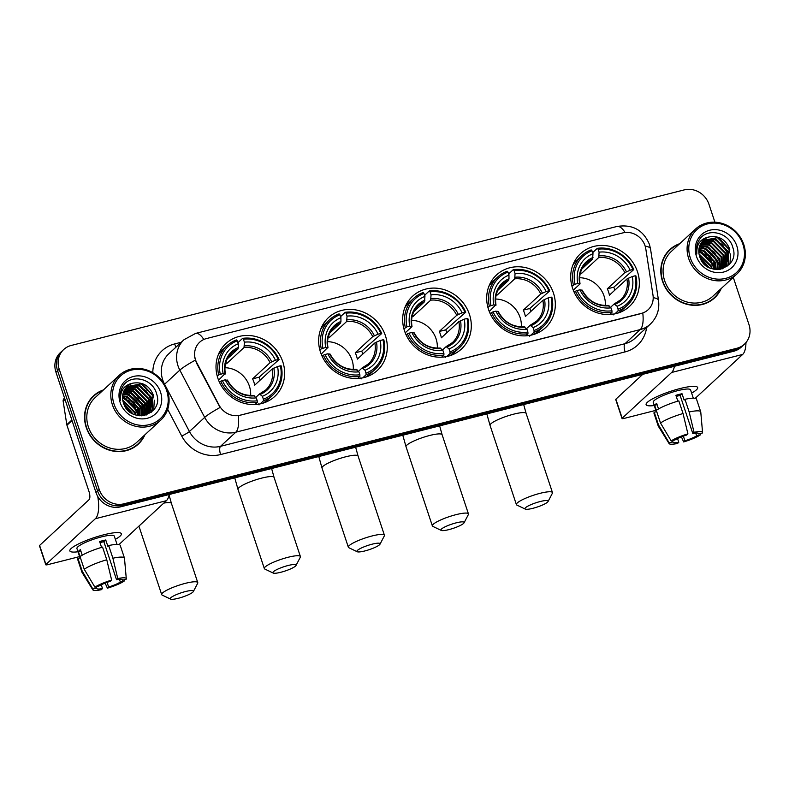 <?xml version="1.0" encoding="UTF-8"?>
<svg xmlns="http://www.w3.org/2000/svg" width="789" height="789" viewBox="0 0 789 789"><rect width="100%" height="100%" fill="white"/><g stroke="black" fill="none" stroke-linecap="round" stroke-linejoin="round"><path stroke-width="1.18" d="M572.577 288.241A35.978 32.842 47.2 0 0 629.464 306.418A35.978 32.842 47.2 0 0 637.492 271.771A35.978 32.842 47.2 0 0 580.596 253.594A35.978 32.842 47.2 0 0 572.577 288.241M320.512 352.21A35.978 32.842 47.2 0 0 377.398 370.376A35.978 32.842 47.2 0 0 385.426 335.739A35.978 32.842 47.2 0 0 328.53 317.563A35.978 32.842 47.2 0 0 320.512 352.21M404.53 330.887A35.978 32.842 47.2 0 0 461.427 349.054A35.978 32.842 47.2 0 0 469.445 314.416A35.978 32.842 47.2 0 0 412.558 296.24A35.978 32.842 47.2 0 0 404.53 330.887M488.559 309.564A35.978 32.842 47.2 0 0 545.446 327.741A35.978 32.842 47.2 0 0 553.464 293.094A35.978 32.842 47.2 0 0 496.577 274.917A35.978 32.842 47.2 0 0 488.559 309.564M217.872 378.256A35.978 32.842 47.2 0 0 274.769 396.423A35.978 32.842 47.2 0 0 282.787 361.786A35.978 32.842 47.2 0 0 225.891 343.609A35.978 32.842 47.2 0 0 217.872 378.256M195.554 359.873A18.325 16.727 47.2 0 0 196.796 362.782L219.105 405.201A18.325 16.727 47.2 0 0 240.093 415.201L641.408 313.361A18.325 16.727 47.2 0 0 648.163 309.712A18.325 16.727 47.2 0 0 652.986 295.096L645.796 248.841A18.325 16.727 47.2 0 0 622.837 232.903L206.402 338.58A18.325 16.727 47.2 0 0 199.647 342.229A18.325 16.727 47.2 0 0 195.554 359.873M103.428 389.934A32.921 30.051 47.2 0 0 93.585 395.802A32.921 30.051 47.2 0 0 86.248 427.51A32.921 30.051 47.2 0 0 138.302 444.138A32.921 30.051 47.2 0 0 144.92 434.778M137.473 444.868A32.921 30.051 47.2 0 0 140.205 441.672M679.694 243.693A32.921 30.051 47.2 0 0 669.851 249.561A32.921 30.051 47.2 0 0 662.513 281.269A32.921 30.051 47.2 0 0 714.578 297.897A32.921 30.051 47.2 0 0 721.185 288.537M713.749 298.637A32.921 30.051 47.2 0 0 716.481 295.431M641.408 313.361L642.779 313.055A23.759 8.689 75.8 0 1 640.264 329.565L235.773 432.214A27.151 24.784 -132.8 0 1 204.686 417.401A23.759 2.742 -27.7 0 1 220.062 407.479L196.5 363.058L194.735 357.447M139.12 415.182A27.497 25.1 47.2 0 0 137.414 411.118M135.294 407.607A27.497 25.1 47.2 0 0 132.769 404.461M129.8 401.66A27.497 25.1 47.2 0 0 127.838 400.171M124.682 398.258A27.497 25.1 47.2 0 0 122.532 397.242M715.386 268.941A27.497 25.1 47.2 0 0 713.68 264.877M711.57 261.366A27.497 25.1 47.2 0 0 709.035 258.22M706.066 255.419A27.497 25.1 47.2 0 0 704.113 253.93M700.957 252.016A27.497 25.1 47.2 0 0 698.798 251.001M714.913 222.192L708.936 204.233A20.366 18.591 47.2 0 0 684.25 189.893L71.237 345.454A20.366 18.591 47.2 0 0 63.722 349.507L60.467 352.515A20.366 18.591 47.2 0 0 55.93 372.132L95.962 492.484A20.366 18.591 47.2 0 0 120.658 506.824L733.671 351.263L735.299 349.754A20.366 18.591 47.2 0 0 742.804 345.7A20.366 18.591 47.2 0 1 735.299 349.754L122.285 505.315L735.299 349.754L736.926 348.245A20.366 18.591 47.2 0 0 744.431 344.191A20.366 18.591 47.2 0 0 748.978 324.585L733.267 277.363M95.962 492.484L97.589 490.975A20.366 18.591 47.2 0 0 122.285 505.315A20.366 18.591 47.2 0 1 97.589 490.975L57.558 370.623L97.589 490.975L99.217 489.466A20.366 18.591 47.2 0 0 123.912 503.816L736.926 348.245M62.094 351.016A20.366 18.591 47.2 0 0 57.558 370.623A20.366 18.591 47.2 0 1 62.094 351.016M641.201 313.549L238.288 415.704A23.759 8.689 -104.2 0 1 235.773 432.214L220.516 446.327L625.006 343.688A27.151 24.784 47.2 0 0 635.017 338.284L650.274 324.161A27.151 24.784 -132.8 0 1 640.264 329.565L625.006 343.688A6.785 2.485 -104.2 0 0 625.075 351.904L220.595 454.553A33.947 30.988 -132.8 0 1 181.726 436.031L167.672 409.304M63.722 349.507A20.366 18.591 47.2 0 0 59.185 369.114L99.217 489.466M672.455 247.854A32.921 30.051 47.2 0 0 669.052 250.33M96.189 394.096A32.921 30.051 47.2 0 0 92.786 396.571M733.671 351.263A20.366 18.591 47.2 0 0 741.177 347.199L744.431 344.191M715.081 269.019A27.151 24.784 47.2 0 0 713.996 266.258M699.675 251.73A27.151 24.784 47.2 0 0 698.798 251.346M138.815 415.261A27.151 24.784 47.2 0 0 137.73 412.499M123.4 397.972A27.151 24.784 47.2 0 0 122.532 397.587M78.003 551.767A27.151 4.931 -18.4 0 1 70.704 548.957A27.151 4.931 -18.4 0 1 103.754 534.804A27.151 4.931 -18.4 0 1 119.524 532.713A27.151 4.931 -18.4 0 1 115.362 539.341A27.151 4.931 -18.4 0 0 121.378 533.768A27.151 4.931 -18.4 0 0 103.754 534.804A27.151 4.931 -18.4 0 0 69.846 550.909A27.151 4.931 -18.4 0 0 78.003 551.767M97.747 496.449A27.151 9.932 75.8 0 1 95.37 518.708L45.93 564.451A3.393 0.611 161.6 0 0 45.772 564.746A3.393 0.611 161.6 0 0 47.971 564.618L79.6 556.59M169.181 494.506A27.151 9.932 75.8 0 1 166.41 500.68L118.961 544.588M45.772 564.746L39.45 545.741A3.393 0.611 -18.4 0 1 39.608 545.446L89.049 499.703A6.785 2.485 -104.2 0 0 88.979 491.488L66.947 425.251A3.393 3.097 -132.8 0 1 66.809 424.689L63.169 401.276A3.393 3.097 -132.8 0 1 64.057 398.563L64.57 398.1M101.258 584.797L102.511 588.564A13.581 2.466 -18.4 0 1 96.633 588.426A13.581 2.466 -18.4 0 1 96.643 588.091L96.219 586.829M84.236 569.264L94.907 587.164L98.674 586.207A13.581 2.466 -18.4 0 1 110.391 581.276L111.644 580.112L106.771 559.776L102.56 547.102A22.398 4.063 -18.4 0 0 80.024 556.6L84.236 569.264A22.398 4.063 -18.4 0 1 106.771 559.776M101.574 547.388L99.621 541.53A19.686 3.57 -18.4 0 1 102.777 540.672A19.686 3.57 -18.4 0 1 105.746 539.982L107.856 546.313L108.685 545.554L112.896 558.217L117.768 578.564L116.516 579.718L103.872 541.718A13.581 2.466 161.6 0 0 100.943 542.368A13.581 2.466 161.6 0 0 99.986 542.625M80.064 557.951L76.927 548.552A19.686 3.57 -18.4 0 1 101.515 536.875A19.686 3.57 -18.4 0 1 114.287 536.125L117.048 544.41M108.685 545.554A22.398 4.063 -18.4 0 1 120.234 545.396L124.455 558.07A22.398 4.063 -18.4 0 1 124.484 558.237L126.289 578.702A17.654 3.205 -18.4 0 1 126.161 579.234L122.394 580.191L122.196 579.59M112.896 558.217A22.398 4.063 -18.4 0 1 124.455 558.07M94.907 587.164A17.654 3.205 -18.4 0 1 111.644 580.112M117.768 578.564A17.654 3.205 -18.4 0 1 126.289 578.702M119.435 579.304L120.362 582.075L124.129 581.118L123.991 579.787M124.129 581.118A17.654 3.205 -18.4 0 1 107.393 588.17L108.635 587.006L107.097 582.371M105.154 583.101L107.393 588.17M116.516 579.718A13.581 2.466 -18.4 0 1 122.403 579.856A13.581 2.466 -18.4 0 1 122.394 580.191M120.362 582.075A13.581 2.466 -18.4 0 1 108.635 587.006M82.243 555.19L80.399 549.637A19.686 3.57 -18.4 0 0 78.367 551.521L80.044 556.58M102.511 588.564L101.268 589.718A17.654 3.205 -18.4 0 1 92.826 589.837L82.017 572.37A22.398 4.063 -18.4 0 1 81.938 572.212L77.726 559.539A22.398 4.063 -18.4 0 1 77.993 558.484L82.204 571.147L92.875 589.048L96.643 588.091M80.439 557.862L77.993 558.484M81.938 572.212A22.398 4.063 -18.4 0 1 82.204 571.147M92.826 589.837A17.654 3.205 -18.4 0 1 92.875 589.048M78.367 551.521L80.813 550.89M103.872 541.718L105.746 539.982M166.696 390.693A29.193 26.648 47.2 0 0 131.299 370.14A29.193 26.648 47.2 0 0 114.03 404.057A29.193 26.648 47.2 0 0 149.417 424.62A29.193 26.648 47.2 0 0 166.696 390.693M167.515 390.762A30.544 27.881 47.2 0 0 119.208 375.337A30.544 27.881 47.2 0 0 112.393 404.747A30.544 27.881 47.2 0 0 160.7 420.182A30.544 27.881 47.2 0 0 167.515 390.762M143.46 412.834A30.544 27.881 47.2 0 0 141.833 408.909M140.62 406.67A30.544 27.881 47.2 0 0 129.564 395.368M127.571 394.224A30.544 27.881 47.2 0 0 124.169 392.685M119.208 375.337L95.203 397.548A30.544 27.881 47.2 0 0 88.388 426.967A30.544 27.881 47.2 0 0 136.694 442.392L160.7 420.182M143.411 413.14A32.586 29.745 47.2 0 0 141.961 409.728M141.004 407.913A32.586 29.745 47.2 0 0 129.041 395.358M126.901 394.115A32.586 29.745 47.2 0 0 123.952 392.715M123.331 392.458L131.477 392.804L143.351 404.895L143.144 415.625M102.797 390.516A32.586 29.745 47.2 0 0 93.812 396.048L92.185 397.557A32.586 29.745 47.2 0 0 90.054 399.767M93.812 396.048A32.586 29.745 47.2 0 0 86.553 427.431A32.586 29.745 47.2 0 0 138.075 443.891A32.586 29.745 47.2 0 0 144.288 435.36M122.759 400.171L135.215 412.42L135.807 415.044M122.887 400.822L134.702 412.894L135.185 414.836M122.542 397.843L125.372 398.455L137.247 410.536L138.026 415.566M122.561 398.386L124.859 398.928L136.734 411.01L137.503 415.468M122.611 395.841L127.404 396.571L139.278 408.653L139.939 415.783M122.571 396.315L126.891 397.045L138.775 409.126L139.485 415.754M122.887 394.066L129.435 394.687L141.32 406.779L141.625 415.813M122.798 394.49L128.932 395.161L140.807 407.242L141.221 415.823M123.202 392.843L130.964 393.277L142.839 405.359L142.77 415.724M123.903 391.009L133.509 390.92L145.383 403.011L144.594 415.142M123.745 391.354L132.996 391.393L144.88 403.485L144.239 415.27M124.593 389.677L135.54 389.046L147.425 401.128L145.926 414.55M124.406 390.003L135.037 389.51L146.912 401.601L145.6 414.708M125.382 388.464L137.572 387.162L149.456 399.244L147.168 413.85M146.961 414.126L146.281 414.925M125.175 388.76L137.069 387.626L148.943 399.717L146.872 414.028M146.665 414.314L146.083 415.044M126.279 387.369L139.614 385.279L151.488 397.36L148.322 413.051M148.085 413.308L146.162 415.024M126.053 387.626L139.101 385.752L150.985 397.834L148.036 413.258M147.809 413.515L147.089 414.264M147.346 414.038L146.31 414.975M133.459 383.059A16.973 15.494 47.2 0 0 127.197 386.432A16.973 15.494 47.2 0 0 123.409 402.775C129.593 424.896 164.27 415.418 156.617 393.918C152.888 378.404 130.757 373.513 123.114 385.89C120.382 390.19 119.534 394.973 120.569 400.26C119.987 390.407 124.277 384.677 133.459 383.059C142.898 381.797 149.585 385.929 153.52 395.476L150.088 411.454L142.72 415.734M127.019 386.61L141.132 383.868L153.017 395.95L149.121 412.381M148.874 412.617L144.407 415.478M126.122 408.13L128.39 410.704M123.508 403.08L133.065 413.959M123.824 403.968L132.236 413.525M120.155 402.508A22.398 20.445 47.2 0 0 147.316 418.278A22.398 20.445 47.2 0 0 160.571 392.251A22.398 20.445 47.2 0 0 133.41 376.471A22.398 20.445 47.2 0 0 120.155 402.508M134.081 447.353A32.586 29.745 47.2 0 0 136.448 445.391L138.075 443.891M137.947 385.436L146.281 390.999L151.557 400.329M152.218 403.761L152.238 408.051M152.159 408.682L151.34 412.203M129.81 392.961L138.144 398.534L143.42 407.854M127.779 394.845L136.112 400.417L141.379 409.738M125.747 396.729L134.081 402.301L139.347 411.621M123.705 398.613L132.039 404.185L137.316 413.505M124.12 404.668L131.655 413.189M142.957 384.549L152.78 395.24M154.299 400.181L153.737 409.767M140.925 386.432L150.748 397.123M152.267 402.065L152.524 407.4M152.455 408.16L151.587 412.006M132.789 393.958L142.612 404.658M130.747 395.841L140.57 406.532M128.715 397.725L138.539 408.416M126.684 399.609L136.507 410.3M123.883 404.116L132.167 413.495M178.176 598.318A12.22 2.219 161.6 0 0 193.364 591.533A12.22 2.219 161.6 0 0 185.494 591.543A12.22 2.219 161.6 0 0 173.935 595.754A12.22 2.219 161.6 0 0 170.572 599.107A12.22 2.219 161.6 0 0 178.176 598.318M170.572 599.107L162.199 595.103A19.005 3.452 -18.4 0 1 161.696 594.6A19.005 3.452 -18.4 0 1 185.425 583.327A19.005 3.452 -18.4 0 1 197.763 582.598A19.005 3.452 -18.4 0 1 197.654 583.308L193.364 591.533M250.646 395.536A25.12 22.93 47.2 0 0 249.383 386.107A25.12 22.93 47.2 0 0 224.914 367.723M263.368 399.224L263.388 400.881A33.671 30.732 47.2 0 0 272.787 395.111A33.671 30.732 47.2 0 0 281.2 365.889L280.371 365.83A32.31 29.499 47.2 0 1 263.368 399.224L262.392 396.295A29.193 26.648 47.2 0 0 277.541 366.55L272.195 369.005L254.709 385.18A25.12 22.93 47.2 0 0 253.861 381.965A25.12 22.93 47.2 0 0 252.598 378.848L270.085 362.674L275.43 360.218A29.193 26.648 47.2 0 0 244.393 342.189L243.416 339.26A32.31 29.499 47.2 0 1 278.261 359.498L279.089 359.557A33.671 30.732 47.2 0 0 242.588 338.363L243.416 339.26M255.823 397.36L259.473 393.987L262.392 396.295M238.268 344.103L238.268 343.777A29.193 26.648 47.2 0 0 223.119 373.493L218.652 374.893L217.251 376.185M279.089 359.557L259.078 377.211A32.241 29.43 -132.8 0 1 260.212 380.091M259.029 404.905L258.259 403.869L257.786 404.303M238.248 343.708L238.229 342.387L242.588 338.363M262.619 403.287A33.671 30.732 47.2 0 0 268.438 399.135L272.787 395.111M263.388 400.881L260.104 403.909M254.965 404.55L257.263 402.429L257.244 400.782A32.31 29.499 47.2 0 1 222.39 380.545L220.752 381.235A33.671 30.732 47.2 0 0 257.263 402.429M220.752 381.235L219.52 382.379M278.261 359.498L275.43 360.218M277.541 366.55L280.371 365.83M222.39 380.545L225.23 379.825A29.193 26.648 47.2 0 0 256.267 397.853L257.244 400.782M244.393 342.189L244.028 347.535L226.542 363.719L225.979 362.013M227.291 380.406L225.23 379.825M256.267 397.853L253.348 395.536M259.473 393.987L260.508 394.253A26.116 23.838 47.2 0 0 273.813 368.108M220.289 374.203A32.31 29.499 47.2 0 1 237.292 340.809L236.463 339.911A33.671 30.732 47.2 0 0 227.054 345.681L222.705 349.705A33.671 30.732 47.2 0 0 218.119 355.188M227.054 345.681A33.671 30.732 47.2 0 0 218.652 374.893M237.292 340.809L238.268 343.738L238.308 347.495A26.116 23.838 47.2 0 0 224.993 373.631L218.573 380.18M223.119 373.493L225.181 374.065M227.222 358.975L237.903 349.093L238.308 347.495M225.467 363.857A25.12 22.93 -132.8 0 1 226.542 363.719M259.078 377.211L252.598 378.848M280.815 572.272A12.22 2.219 161.6 0 0 295.993 565.486A12.22 2.219 161.6 0 0 288.133 565.496A12.22 2.219 161.6 0 0 276.574 569.707A12.22 2.219 161.6 0 0 273.211 573.061A12.22 2.219 161.6 0 0 280.815 572.272M273.211 573.061L264.838 569.056A19.005 3.452 -18.4 0 1 264.335 568.553A19.005 3.452 -18.4 0 1 288.064 557.281A19.005 3.452 -18.4 0 1 300.402 556.551A19.005 3.452 -18.4 0 1 300.293 557.261L295.993 565.486M353.285 369.489A25.12 22.93 47.2 0 0 352.022 360.06A25.12 22.93 47.2 0 0 327.553 341.676M366.007 373.177L366.017 374.834A33.671 30.732 47.2 0 0 375.426 369.065A33.671 30.732 47.2 0 0 383.839 339.842L383.01 339.783A32.31 29.499 47.2 0 1 366.007 373.177L365.031 370.248A29.193 26.648 47.2 0 0 380.18 340.503L374.834 342.959L357.348 359.133A25.12 22.93 47.2 0 0 356.5 355.918A25.12 22.93 47.2 0 0 355.237 352.801L372.724 336.627L378.069 334.171A29.193 26.648 47.2 0 0 347.032 316.142L346.055 313.213A32.31 29.499 47.2 0 1 380.9 333.451L381.728 333.51A33.671 30.732 47.2 0 0 345.227 312.316L346.055 313.213M358.462 371.313L362.112 367.94L365.031 370.248M340.907 318.056L340.907 317.73A29.193 26.648 47.2 0 0 325.758 347.446L321.291 348.846L319.89 350.148M381.728 333.51L361.717 351.164A32.241 29.43 -132.8 0 1 362.851 354.044M361.668 378.858L360.898 377.823L360.425 378.256M340.887 317.661L340.868 316.34L345.227 312.316M365.258 377.241A33.671 30.732 47.2 0 0 371.077 373.089L375.426 369.065M366.017 374.834L362.743 377.862M357.604 378.503L359.902 376.383L359.883 374.736A32.31 29.499 47.2 0 1 325.029 354.498L323.391 355.188A33.671 30.732 47.2 0 0 359.902 376.383M323.391 355.188L322.159 356.332M380.9 333.451L378.069 334.171M380.18 340.503L383.01 339.783M325.029 354.498L327.869 353.778A29.193 26.648 47.2 0 0 358.906 371.806L359.883 374.736M347.032 316.142L346.667 321.488L329.181 337.672L328.609 335.966M329.93 354.36L327.869 353.778M358.906 371.806L355.987 369.489M362.112 367.94L363.147 368.207A26.116 23.838 47.2 0 0 376.452 342.061M322.928 348.166A32.31 29.499 47.2 0 1 339.931 314.762L339.102 313.864A33.671 30.732 47.2 0 0 329.694 319.634L325.344 323.668A33.671 30.732 47.2 0 0 320.758 329.141M329.694 319.634A33.671 30.732 47.2 0 0 321.291 348.846M339.931 314.762L340.907 317.701L340.947 321.448A26.116 23.838 47.2 0 0 327.632 347.584L321.212 354.133M325.758 347.446L327.82 348.018M329.861 332.928L340.542 323.046L340.947 321.448M328.106 337.81A25.12 22.93 -132.8 0 1 329.181 337.672M361.717 351.164L355.237 352.801M364.834 550.949A12.22 2.219 161.6 0 0 380.022 544.163A12.22 2.219 161.6 0 0 372.161 544.173A12.22 2.219 161.6 0 0 360.593 548.385A12.22 2.219 161.6 0 0 357.23 551.748A12.22 2.219 161.6 0 0 364.834 550.949M357.23 551.748L348.866 547.734A19.005 3.452 -18.4 0 1 348.353 547.231A19.005 3.452 -18.4 0 1 372.083 535.958A19.005 3.452 -18.4 0 1 384.421 535.228A19.005 3.452 -18.4 0 1 384.312 535.938L380.022 544.163M437.303 348.166A25.12 22.93 47.2 0 0 436.051 338.737A25.12 22.93 47.2 0 0 411.582 320.354M450.026 351.855L450.046 353.511A33.671 30.732 47.2 0 0 459.454 347.742A33.671 30.732 47.2 0 0 467.857 318.529L467.029 318.46A32.31 29.499 47.2 0 1 450.026 351.855L449.049 348.925A29.193 26.648 47.2 0 0 464.198 319.18L458.853 321.636L441.367 337.82A25.12 22.93 47.2 0 0 440.518 334.595A25.12 22.93 47.2 0 0 439.266 331.479L456.742 315.304L462.088 312.848A29.193 26.648 47.2 0 0 431.05 294.82L430.074 291.891A32.31 29.499 47.2 0 1 464.928 312.128L465.747 312.188A33.671 30.732 47.2 0 0 429.246 290.993L430.074 291.891M442.481 350L446.13 346.618L449.049 348.925M465.747 312.188L445.736 329.841A32.241 29.43 -132.8 0 1 446.87 332.721M445.686 357.535L444.917 356.5L444.454 356.934M424.906 296.339L424.896 295.017L429.246 290.993M449.286 355.918A33.671 30.732 47.2 0 0 455.095 351.766L459.454 347.742M450.046 353.511L446.761 356.539M441.623 357.18L443.921 355.06L443.901 353.413A32.31 29.499 47.2 0 1 409.057 333.175L407.42 333.865A33.671 30.732 47.2 0 0 443.921 355.06M407.42 333.865L406.177 335.009M464.928 312.128L462.088 312.848M464.198 319.18L467.029 318.46M409.057 333.175L411.888 332.455A29.193 26.648 47.2 0 0 442.925 350.484L443.901 353.413M431.05 294.82L430.686 300.165L413.199 316.35L412.637 314.643M413.949 333.037L411.888 332.455M442.925 350.484L440.015 348.166M446.13 346.618L447.166 346.884A26.116 23.838 47.2 0 0 460.48 320.748M403.909 328.826L406.946 326.843A32.31 29.499 47.2 0 1 423.949 293.439L423.121 292.541A33.671 30.732 47.2 0 0 413.712 298.311L409.363 302.345A33.671 30.732 47.2 0 0 404.777 307.818M413.712 298.311A33.671 30.732 47.2 0 0 405.309 327.524M423.949 293.439L424.926 296.378A29.193 26.648 47.2 0 0 409.777 326.123L406.946 326.843M413.88 311.606L424.561 301.723L424.926 296.378M409.777 326.123L411.838 326.695L405.23 332.82M424.965 300.126A26.116 23.838 47.2 0 0 411.661 326.261L411.838 326.695M412.124 316.488A25.12 22.93 -132.8 0 1 413.199 316.35M445.736 329.841L439.266 331.479M448.852 529.626A12.22 2.219 161.6 0 0 464.04 522.841A12.22 2.219 161.6 0 0 456.18 522.851A12.22 2.219 161.6 0 0 444.611 527.062A12.22 2.219 161.6 0 0 441.248 530.425A12.22 2.219 161.6 0 0 448.852 529.626M441.248 530.425L432.885 526.411A19.005 3.452 -18.4 0 1 432.372 525.908A19.005 3.452 -18.4 0 1 456.111 514.635A19.005 3.452 -18.4 0 1 468.449 513.905A19.005 3.452 -18.4 0 1 468.341 514.615L464.04 522.841M521.322 326.843A25.12 22.93 47.2 0 0 520.069 317.415A25.12 22.93 47.2 0 0 495.6 299.031M534.045 330.532L534.064 332.189A33.671 30.732 47.2 0 0 543.473 326.419A33.671 30.732 47.2 0 0 551.876 297.206L551.057 297.137A32.31 29.499 47.2 0 1 534.045 330.532L533.068 327.603A29.193 26.648 47.2 0 0 548.217 297.857L542.871 300.313L525.395 316.497A25.12 22.93 47.2 0 0 524.547 313.272A25.12 22.93 47.2 0 0 523.285 310.156L540.771 293.981L546.116 291.526A29.193 26.648 47.2 0 0 515.069 273.497L514.103 270.568A32.31 29.499 47.2 0 1 548.947 290.806L549.775 290.865A33.671 30.732 47.2 0 0 513.264 269.67L514.103 270.568M526.5 328.678L530.159 325.295L533.068 327.603M508.954 275.41L508.954 275.085A29.193 26.648 47.2 0 0 493.806 304.801L489.328 306.211L487.937 307.503M549.775 290.865L529.764 308.519A32.241 29.43 -132.8 0 1 530.898 311.399M529.715 336.213L528.936 335.177L528.472 335.611M508.925 275.016L508.915 273.694L513.264 269.67M533.305 334.595A33.671 30.732 47.2 0 0 539.114 330.443L543.473 326.419M534.064 332.189L530.78 335.217M525.652 335.858L527.94 333.737L527.92 332.09A32.31 29.499 47.2 0 1 493.076 311.852L491.439 312.543A33.671 30.732 47.2 0 0 527.94 333.737M491.439 312.543L490.196 313.687M548.947 290.806L546.116 291.526M548.217 297.857L551.057 297.137M493.076 311.852L495.906 311.132A29.193 26.648 47.2 0 0 526.953 329.161L527.92 332.09M515.069 273.497L514.704 278.852L497.218 295.027L496.656 293.321M497.967 311.714L495.906 311.132M526.953 329.161L524.034 326.843M530.159 325.295L531.184 325.561A26.116 23.838 47.2 0 0 544.499 299.425M490.965 305.521A32.31 29.499 47.2 0 1 507.978 272.116L507.14 271.219A33.671 30.732 47.2 0 0 497.741 276.988L493.381 281.022A33.671 30.732 47.2 0 0 488.795 286.496M497.741 276.988A33.671 30.732 47.2 0 0 489.328 306.211M507.978 272.116L508.954 275.055L508.994 278.803A26.116 23.838 47.2 0 0 495.679 304.939L489.259 311.497M493.806 304.801L495.867 305.373M497.898 290.283L508.58 280.401L508.994 278.803M496.143 295.165A25.12 22.93 -132.8 0 1 497.218 295.027M529.764 308.519L523.285 310.156M532.871 508.313A12.22 2.219 161.6 0 0 548.059 501.518A12.22 2.219 161.6 0 0 540.199 501.528A12.22 2.219 161.6 0 0 528.64 505.739A12.22 2.219 161.6 0 0 525.277 509.102A12.22 2.219 161.6 0 0 532.871 508.313M525.277 509.102L516.903 505.088A19.005 3.452 -18.4 0 1 516.391 504.585A19.005 3.452 -18.4 0 1 540.13 493.312A19.005 3.452 -18.4 0 1 552.468 492.583A19.005 3.452 -18.4 0 1 552.359 493.293L548.059 501.518M605.35 305.521A25.12 22.93 47.2 0 0 604.088 296.092A25.12 22.93 47.2 0 0 579.619 277.718M618.073 309.209L618.083 310.866A33.671 30.732 47.2 0 0 627.492 305.096A33.671 30.732 47.2 0 0 635.904 275.884L635.076 275.815A32.31 29.499 47.2 0 1 618.073 309.209L617.097 306.28A29.193 26.648 47.2 0 0 632.245 276.535L626.9 278.99L609.414 295.175A25.12 22.93 47.2 0 0 608.566 291.95A25.12 22.93 47.2 0 0 607.303 288.833L624.789 272.659L630.135 270.203A29.193 26.648 47.2 0 0 599.098 252.174L598.121 249.245A32.31 29.499 47.2 0 1 632.965 269.483L633.794 269.542A33.671 30.732 47.2 0 0 597.293 248.348L598.121 249.245M610.518 307.355L614.177 303.972L617.097 306.28M633.794 269.542L613.783 287.196A32.241 29.43 -132.8 0 1 614.917 290.076M613.734 314.89L612.964 313.854L612.491 314.288M592.953 253.693L592.933 252.372L597.293 248.348M617.323 313.272A33.671 30.732 47.2 0 0 623.142 309.13L627.492 305.096M618.083 310.866L614.809 313.894M609.67 314.535L611.958 312.414L611.948 310.767A32.31 29.499 47.2 0 1 577.094 290.53L575.457 291.22A33.671 30.732 47.2 0 0 611.958 312.414M575.457 291.22L574.224 292.364M632.965 269.483L630.135 270.203M632.245 276.535L635.076 275.815M577.094 290.53L579.935 289.81A29.193 26.648 47.2 0 0 610.972 307.838L611.948 310.767M599.098 252.174L598.723 257.53L581.246 273.704L580.674 271.998M581.996 290.391L579.935 289.81M610.972 307.838L608.053 305.521M614.177 303.972L615.213 304.238A26.116 23.838 47.2 0 0 628.517 278.103M571.956 286.18L574.994 284.198A32.31 29.499 47.2 0 1 591.997 250.794L591.168 249.896A33.671 30.732 47.2 0 0 581.759 255.666L577.4 259.699A33.671 30.732 47.2 0 0 572.824 265.173M581.759 255.666A33.671 30.732 47.2 0 0 573.356 284.888M591.997 250.794L592.973 253.733A29.193 26.648 47.2 0 0 577.824 283.478L574.994 284.198M581.917 268.96L592.608 259.078L592.973 253.733M577.824 283.478L579.885 284.06L573.278 290.174M593.012 257.48A26.116 23.838 47.2 0 0 579.698 283.616L579.885 284.06M580.171 273.842A25.12 22.93 -132.8 0 1 581.246 273.704M613.783 287.196L607.303 288.833M654.268 405.526A27.151 4.931 -18.4 0 1 646.97 402.715A27.151 4.931 -18.4 0 1 680.019 388.563A27.151 4.931 -18.4 0 1 695.799 386.482A27.151 4.931 -18.4 0 1 691.628 393.1A27.151 4.931 -18.4 0 0 697.644 387.527A27.151 4.931 -18.4 0 0 680.019 388.563A27.151 4.931 -18.4 0 0 646.112 404.668A27.151 4.931 -18.4 0 0 654.268 405.526M674.417 366.293A27.151 9.932 75.8 0 1 671.636 372.467L622.196 418.209A3.393 0.611 161.6 0 0 622.038 418.505A3.393 0.611 161.6 0 0 624.247 418.377L655.876 410.349M745.96 342.584A27.151 9.932 75.8 0 1 742.676 354.439L695.227 398.346M622.038 418.505L615.716 399.5A3.393 0.611 -18.4 0 1 615.874 399.204L642.769 374.331M677.534 438.556L678.787 442.323A13.581 2.466 -18.4 0 1 672.909 442.185A13.581 2.466 -18.4 0 1 672.909 441.85L672.494 440.597M660.511 423.022L671.183 440.923L674.95 439.966A13.581 2.466 -18.4 0 1 686.667 435.035L687.919 433.871L683.037 413.535L678.826 400.871A22.398 4.063 -18.4 0 0 656.29 410.359L660.511 423.022A22.398 4.063 -18.4 0 1 683.037 413.535M677.84 401.157L675.897 395.299A19.686 3.57 -18.4 0 1 679.043 394.441A19.686 3.57 -18.4 0 1 682.021 393.741L684.122 400.072L684.951 399.313L689.162 411.976L694.044 432.323L692.791 433.477L680.148 395.476A13.581 2.466 161.6 0 0 677.218 396.127A13.581 2.466 161.6 0 0 676.252 396.384M656.33 411.72L653.203 402.311A19.686 3.57 -18.4 0 1 677.781 390.634A19.686 3.57 -18.4 0 1 690.562 389.884L693.314 398.179M684.951 399.313A22.398 4.063 -18.4 0 1 696.509 399.155L700.721 411.828A22.398 4.063 -18.4 0 1 700.76 411.996L702.565 432.471A17.654 3.205 -18.4 0 1 702.427 432.993L698.659 433.95L698.462 433.348M689.162 411.976A22.398 4.063 -18.4 0 1 700.721 411.828M671.183 440.923A17.654 3.205 -18.4 0 1 687.919 433.871M694.044 432.323A17.654 3.205 -18.4 0 1 702.565 432.471M695.711 433.062L696.628 435.834L700.395 434.877L700.267 433.546M700.395 434.877A17.654 3.205 -18.4 0 1 683.659 441.929L684.911 440.775L683.363 436.13M681.43 436.859L683.659 441.929M692.791 433.477A13.581 2.466 -18.4 0 1 698.669 433.615A13.581 2.466 -18.4 0 1 698.659 433.95M696.628 435.834A13.581 2.466 -18.4 0 1 684.911 440.775M658.519 408.949L656.665 403.396A19.686 3.57 -18.4 0 0 654.633 405.28L656.32 410.339M678.787 442.323L677.534 443.477A17.654 3.205 -18.4 0 1 669.102 443.596L658.282 426.129A22.398 4.063 -18.4 0 1 658.213 425.971L653.992 413.298A22.398 4.063 -18.4 0 1 654.259 412.243L658.47 424.906L669.141 442.807L672.909 441.85M656.714 411.621L654.259 412.243M658.213 425.971A22.398 4.063 -18.4 0 1 658.47 424.906M669.102 443.596A17.654 3.205 -18.4 0 1 669.141 442.807M654.633 405.28L657.089 404.658M680.148 395.476L682.021 393.741M742.962 244.452A29.193 26.648 47.2 0 0 707.565 223.898A29.193 26.648 47.2 0 0 690.296 257.825A29.193 26.648 47.2 0 0 725.693 278.379A29.193 26.648 47.2 0 0 742.962 244.452M743.78 244.521A30.544 27.881 47.2 0 0 695.474 229.096A30.544 27.881 47.2 0 0 688.669 258.506A30.544 27.881 47.2 0 0 736.965 273.941A30.544 27.881 47.2 0 0 743.78 244.521M719.726 266.593A30.544 27.881 47.2 0 0 718.098 262.668M716.885 260.429A30.544 27.881 47.2 0 0 707.615 250.32M703.837 247.983A30.544 27.881 47.2 0 0 700.445 246.444M695.474 229.096L671.469 251.306A30.544 27.881 47.2 0 0 664.654 280.726A30.544 27.881 47.2 0 0 712.96 296.151L736.965 273.941M719.676 266.899A32.586 29.745 47.2 0 0 718.227 263.496M717.27 261.672A32.586 29.745 47.2 0 0 705.307 249.117M703.177 247.874A32.586 29.745 47.2 0 0 700.218 246.474M699.596 246.217L707.743 246.562L719.617 258.654L719.42 269.384M679.063 244.274A32.586 29.745 47.2 0 0 670.088 249.817L668.461 251.316A32.586 29.745 47.2 0 0 666.32 253.525M670.088 249.817A32.586 29.745 47.2 0 0 662.819 281.19A32.586 29.745 47.2 0 0 714.341 297.65A32.586 29.745 47.2 0 0 720.554 289.119M699.034 253.93L711.481 266.179L712.072 268.802M699.153 254.591L710.978 266.652L711.451 268.595M698.807 251.602L701.638 252.214L713.512 264.305L714.292 269.325M698.827 252.145L701.125 252.687L713.009 264.769L713.779 269.227M698.876 249.6L703.67 250.33L715.554 262.421L716.215 269.552M698.837 250.074L703.167 250.803L715.041 262.885L715.751 269.513M699.153 247.825L705.711 248.446L717.586 260.538L717.901 269.572M699.074 248.249L705.198 248.92L717.073 261.001L717.497 269.582M699.478 246.602L707.23 247.036L719.114 259.127L719.035 269.483M700.168 244.768L709.775 244.689L721.659 256.77L720.86 268.901M700.011 245.113L709.272 245.152L721.146 257.244L720.505 269.029M700.859 243.436L711.816 242.805L723.691 254.886L722.201 268.309M700.681 243.762L711.303 243.268L723.178 255.36L721.876 268.467M701.658 242.223L713.848 240.921L725.722 253.003L723.444 267.609M723.227 267.885L722.556 268.694M701.451 242.519L713.335 241.395L725.219 253.476L723.138 267.787M722.931 268.073L722.349 268.812M702.555 241.128L715.879 239.037L727.764 251.119L724.588 266.81M724.351 267.067L722.438 268.783M702.318 241.395L715.376 239.511L727.251 251.592L724.312 267.017M724.085 267.274L723.355 268.023M723.621 267.796L722.576 268.733M709.725 236.818A16.973 15.494 47.2 0 0 703.463 240.201A16.973 15.494 47.2 0 0 699.685 256.543C705.859 278.655 740.546 269.177 732.882 247.677C729.164 232.163 707.023 227.271 699.389 239.649C696.648 243.949 695.799 248.732 696.845 254.019C696.253 244.166 700.543 238.436 709.725 236.818C719.164 235.556 725.85 239.698 729.795 249.235L726.363 265.212L718.986 269.493M703.285 240.369L717.408 237.627L729.283 249.709L725.397 266.149M725.653 265.913L720.673 269.246M702.388 261.899L704.656 264.473M699.774 256.839L709.341 267.718M700.099 257.727L708.502 267.284M696.421 256.267A22.398 20.445 47.2 0 0 723.582 272.047A22.398 20.445 47.2 0 0 736.837 246.01A22.398 20.445 47.2 0 0 709.676 230.24A22.398 20.445 47.2 0 0 696.421 256.267M710.347 301.112A32.586 29.745 47.2 0 0 712.714 299.149L714.341 297.65M714.223 239.195L722.556 244.768L727.823 254.088M728.494 257.52L728.503 261.81M728.425 262.441L727.616 265.962M706.086 246.73L714.42 252.293L719.686 261.613M704.044 248.604L712.378 254.176L717.655 263.496M702.013 250.488L710.347 256.06L715.613 265.38M699.981 252.372L708.315 257.944L713.581 267.264M700.385 258.427L707.92 266.948M719.223 238.308L729.046 248.999M730.565 253.94L730.012 263.526M717.191 240.191L727.014 250.882M728.533 255.823L728.799 261.169M728.72 261.918L727.862 265.765M709.055 247.716L718.878 258.417M707.023 249.6L716.846 260.301M704.981 251.484L714.804 262.175M702.95 253.368L712.773 264.059M700.159 257.875L708.443 267.254M181.726 436.031A6.785 0.779 152.3 0 0 189.429 431.514L204.686 417.401L179.833 370.13A27.151 24.784 -132.8 0 1 177.998 365.82A27.151 24.784 -132.8 0 1 184.044 339.674L168.787 353.797A27.151 24.784 47.2 0 0 162.731 379.943A27.151 24.784 47.2 0 0 164.566 384.243L189.429 431.514A27.151 24.784 47.2 0 0 220.516 446.327A6.785 2.485 -104.2 0 0 220.595 454.553M195.327 360.139A23.759 2.742 -27.7 0 0 179.833 370.13L164.566 384.243A6.785 0.779 152.3 0 1 164.526 384.282M625.105 232.489A23.759 8.689 -104.2 0 0 616.929 226.482L195.593 333.412A23.759 8.689 75.8 0 1 203.809 339.477M653.203 297.67A23.759 5.76 -8.8 0 1 658.509 300.362C659.722 309.633 656.981 317.563 650.274 324.161M645.155 246.119A23.759 5.76 -8.8 0 1 650.501 248.821L658.509 300.362M152.81 372.704A33.947 30.988 -132.8 0 1 174.655 343.935L181.253 342.258M646.625 327.534A33.947 30.988 -132.8 0 1 625.075 351.904M59.185 369.114L55.93 372.132M123.912 503.816L120.658 506.824M174.655 343.935A6.785 2.485 -104.2 0 0 176.105 347.032M166.41 500.68L95.37 518.708M72.036 420.547L66.947 425.251M39.608 545.446L45.93 564.451M66.809 424.689L71.858 420.014M65.043 399.53L63.169 401.276M139.426 415.103A27.832 25.406 47.2 0 0 136.901 409.54M126.161 398.721A27.832 25.406 47.2 0 0 122.542 396.906M169.083 495.038L171.42 503.421A19.005 3.452 161.6 0 0 163.767 503.116M259.798 393.849A25.12 22.93 47.2 0 0 265.745 389.973A25.12 22.93 47.2 0 0 272.195 369.005M271.712 361.776A26.116 23.838 47.2 0 0 244.432 345.937M227.104 379.963A26.116 23.838 47.2 0 0 254.383 395.812M270.085 362.674A25.12 22.93 47.2 0 0 244.028 347.535M237.903 349.093A25.12 22.93 47.2 0 0 231.631 353.097C226.068 358.472 223.977 365.366 225.348 373.789M271.613 468.518L274.059 477.375A19.005 3.452 161.6 0 0 261.721 478.104A19.005 3.452 161.6 0 0 237.992 489.367L264.335 568.553M362.437 367.802A25.12 22.93 47.2 0 0 368.384 363.926A25.12 22.93 47.2 0 0 374.834 342.959M374.351 335.729A26.116 23.838 47.2 0 0 347.071 319.89M329.743 353.916A26.116 23.838 47.2 0 0 357.022 369.765M372.724 336.627A25.12 22.93 47.2 0 0 346.667 321.488M340.542 323.046A25.12 22.93 47.2 0 0 334.27 327.05C328.707 332.425 326.616 339.319 327.987 347.742M355.632 447.195L358.088 456.052A19.005 3.452 161.6 0 0 345.75 456.782A19.005 3.452 161.6 0 0 322.011 468.055L348.353 547.231M446.456 346.479A25.12 22.93 47.2 0 0 452.403 342.604A25.12 22.93 47.2 0 0 458.853 321.636M458.37 314.407A26.116 23.838 47.2 0 0 431.09 298.567M413.761 332.593A26.116 23.838 47.2 0 0 441.041 348.442M456.742 315.304A25.12 22.93 47.2 0 0 430.686 300.165M424.561 301.723A25.12 22.93 47.2 0 0 418.288 305.738C412.736 311.103 410.635 317.997 412.006 326.419M439.651 425.873L442.106 434.729A19.005 3.452 161.6 0 0 429.768 435.459A19.005 3.452 161.6 0 0 406.029 446.732L432.372 525.908M530.474 325.157A25.12 22.93 47.2 0 0 536.431 321.281A25.12 22.93 47.2 0 0 542.871 300.313M542.388 293.084A26.116 23.838 47.2 0 0 515.118 277.245M497.79 311.28A26.116 23.838 47.2 0 0 525.06 327.119M540.771 293.981A25.12 22.93 47.2 0 0 514.704 278.852M508.58 280.401A25.12 22.93 47.2 0 0 502.307 284.415C496.754 289.78 494.654 296.674 496.025 305.096M523.679 404.55L526.125 413.406A19.005 3.452 161.6 0 0 513.787 414.136A19.005 3.452 161.6 0 0 490.058 425.409L516.391 504.585M614.493 303.834A25.12 22.93 47.2 0 0 620.45 299.958A25.12 22.93 47.2 0 0 626.9 278.99M626.417 271.761A26.116 23.838 47.2 0 0 599.137 255.922M581.809 289.957A26.116 23.838 47.2 0 0 609.088 305.797M624.789 272.659A25.12 22.93 47.2 0 0 598.723 257.53M592.608 259.078A25.12 22.93 47.2 0 0 586.335 263.092C580.773 268.457 578.682 275.361 580.043 283.774M742.676 354.439L671.636 372.467M615.874 399.204L622.196 418.209M715.692 268.862A27.832 25.406 47.2 0 0 713.177 263.299M702.427 252.48A27.832 25.406 47.2 0 0 698.807 250.665M650.501 248.821L649.426 244.403C643.291 230.013 632.462 224.037 616.929 226.482M195.593 333.412L184.044 339.674M148.874 412.627L149.377 412.154M171.42 503.421L197.763 582.598M265.745 389.973L259.63 393.879M253.634 395.407C242.174 395.979 233.445 390.88 227.439 380.101M138.913 526.115L161.696 594.6M234.757 477.868L237.992 489.367M274.059 477.375L300.402 556.551M368.384 363.926L362.269 367.832M356.273 369.36C344.813 369.933 336.084 364.834 330.078 354.054M318.776 456.545L322.011 468.055M358.088 456.052L384.421 535.228M452.403 342.604L446.288 346.509M440.292 348.038C428.831 348.61 420.103 343.511 414.107 332.731M402.794 435.222L406.029 446.732M442.106 434.729L468.449 513.905M536.431 321.281L530.307 325.186M524.31 326.715C512.85 327.297 504.122 322.188 498.125 311.408M486.813 413.9L490.058 425.409M526.125 413.406L552.468 492.583M620.45 299.958L614.335 303.873M608.329 305.392C596.879 305.974 588.15 300.865 582.144 290.086"/></g></svg>
